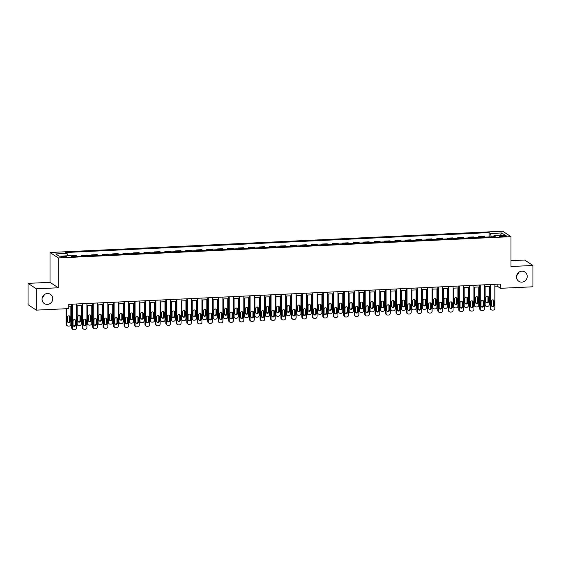 <?xml version="1.0" encoding="UTF-8"?>
<svg xmlns="http://www.w3.org/2000/svg" width="561" height="561" viewBox="0 0 561 561"><rect width="100%" height="100%" fill="white"/><g stroke="black" fill="none" stroke-linecap="round" stroke-linejoin="round"><path stroke-width="0.84" d="M44.319 294.637A5.54 5.273 -56.6 0 1 42.229 297.814M52.762 298.697A5.54 5.273 -56.6 0 1 44.361 303.578A5.54 5.273 -56.6 0 1 44.922 294.237A5.54 5.273 -56.6 0 1 52.762 298.697M518.771 272.344A5.54 5.273 -56.6 0 1 516.681 275.521M527.221 276.405A5.54 5.273 -56.6 0 1 518.813 281.285A5.54 5.273 -56.6 0 1 519.381 271.938A5.54 5.273 -56.6 0 1 527.221 276.405M64.424 257.261A2.77 0.491 0 0 0 66.478 256.784A2.77 0.491 0 0 0 62.993 256.314A2.77 0.491 0 0 0 60.932 256.784A2.77 0.491 0 0 0 64.424 257.261M28.05 283.368L36.318 288.817L58.288 287.779L50.013 282.337L28.05 283.368L28.05 304.686L36.318 310.128L68.744 308.606L68.744 304.343L500.524 284.055L500.524 288.312L532.95 286.79L532.95 265.479L524.682 260.031L510.987 260.676M50.013 282.337L50.013 252.492L502.712 231.223L510.987 236.665L58.288 257.941L50.013 252.492M503.245 235.641L501.401 235.732A2.686 0.47 0 0 0 499.409 236.188A2.686 0.47 0 0 0 502.789 236.644L504.627 236.553A2.686 0.47 0 0 0 506.625 236.097A2.686 0.47 0 0 0 503.245 235.641L503.245 236.623M491.233 236.847L490.482 233.495L489.129 232.605L65.721 252.506L67.075 253.397L67.608 255.802M490.482 233.495L501.779 232.969L505.223 235.234L493.925 235.767L493.617 236.735M67.075 253.397L55.777 253.93L59.221 256.195L70.518 255.662L71.871 256.552L495.279 236.658L493.925 235.767M36.318 288.817L36.318 310.128M58.288 287.779L58.288 257.941M510.987 236.665L510.987 266.51L532.95 265.479M494.858 286.215L497.172 286.11L500.524 288.312M68.744 306.243L71.731 306.103M76.471 305.878L82.187 305.612M86.927 305.387L92.649 305.114M97.39 304.896L103.105 304.623M107.852 304.406L113.567 304.132M118.308 303.908L124.023 303.641M128.771 303.417L134.486 303.15M139.226 302.926L144.948 302.66M149.689 302.435L155.404 302.169M160.151 301.944L165.867 301.678M170.607 301.453L176.322 301.187M181.07 300.962L186.785 300.696M191.525 300.472L197.248 300.205M201.988 299.981L207.703 299.707M212.444 299.49L218.166 299.216M222.906 298.999L228.622 298.725M233.369 298.501L239.084 298.235M243.825 298.01L249.547 297.744M254.287 297.519L260.002 297.253M264.743 297.028L270.465 296.762M275.206 296.538L280.921 296.271M285.668 296.047L291.383 295.78M296.124 295.556L301.839 295.289M306.587 295.065L312.302 294.791M317.042 294.574L322.764 294.301M327.505 294.083L333.22 293.81M337.967 293.592L343.683 293.319M348.423 293.094L354.138 292.828M358.886 292.604L364.601 292.337M369.341 292.113L375.064 291.846M379.804 291.622L385.519 291.355M390.26 291.131L395.982 290.864M400.722 290.64L406.437 290.374M411.185 290.149L416.9 289.883M421.641 289.658L427.363 289.385M432.103 289.167L437.818 288.894M442.559 288.677L448.281 288.403M453.022 288.179L458.737 287.912M463.484 287.688L469.199 287.421M473.94 287.197L479.655 286.93M484.402 286.706L490.118 286.44M497.172 284.21L497.172 286.11M489.129 232.605L489.129 236.945M485.181 237.128L484.108 236.426L478.673 236.679L478.673 237.436M70.798 255.844L76.184 255.592L77.25 256.3M82.271 256.061L81.205 255.36L81.205 256.118M81.205 255.36L86.639 255.101L87.712 255.809M92.733 255.571L91.66 254.869L91.66 255.62M91.66 254.869L97.102 254.61L98.175 255.318M103.189 255.08L102.123 254.378L102.123 255.129M102.123 254.378L107.558 254.119L108.631 254.827M113.652 254.589L112.579 253.881L112.579 254.638M112.579 253.881L118.02 253.628L119.093 254.336M124.114 254.098L123.041 253.39L123.041 254.147M123.041 253.39L128.476 253.137L129.549 253.845M134.57 253.607L133.497 252.899L133.497 253.656M133.497 252.899L138.939 252.646L140.012 253.348M145.033 253.116L143.96 252.408L143.96 253.165M143.96 252.408L149.401 252.155L150.467 252.857M155.488 252.625L154.422 251.917L154.422 252.674M154.422 251.917L159.857 251.665L160.93 252.366M165.951 252.134L164.878 251.426L164.878 252.184M164.878 251.426L170.32 251.174L171.393 251.875M176.413 251.644L175.341 250.935L175.341 251.693M175.341 250.935L180.775 250.676L181.848 251.384M186.869 251.146L185.796 250.444L185.796 251.202M185.796 250.444L191.238 250.185L192.311 250.893M197.332 250.655L196.259 249.954L196.259 250.711M196.259 249.954L201.701 249.694L202.766 250.402M207.787 250.164L206.721 249.463L206.721 250.213M206.721 249.463L212.156 249.203L213.229 249.911M218.25 249.673L217.177 248.972L217.177 249.722M217.177 248.972L222.619 248.712L223.692 249.421M228.713 249.182L227.64 248.474L227.64 249.231M227.64 248.474L233.074 248.221L234.147 248.93M239.168 248.691L238.095 247.983L238.095 248.74M238.095 247.983L243.537 247.731L244.61 248.439M249.631 248.2L248.558 247.492L248.558 248.25M248.558 247.492L254 247.24L255.066 247.941M260.087 247.71L259.021 247.001L259.021 247.759M259.021 247.001L264.455 246.749L265.528 247.45M270.549 247.219L269.476 246.51L269.476 247.268M269.476 246.51L274.918 246.258L275.991 246.959M281.005 246.728L279.939 246.02L279.939 246.777M279.939 246.02L285.374 245.767L286.447 246.468M291.468 246.237L290.395 245.529L290.395 246.286M290.395 245.529L295.836 245.269L296.909 245.977M301.93 245.739L300.857 245.038L300.857 245.795M300.857 245.038L306.292 244.778L307.365 245.487M312.386 245.248L311.313 244.547L311.313 245.297M311.313 244.547L316.755 244.287L317.828 244.996M322.848 244.757L321.776 244.056L321.776 244.806M321.776 244.056L327.217 243.797L328.283 244.505M333.304 244.266L332.238 243.565L332.238 244.315M332.238 243.565L337.673 243.306L338.746 244.014M343.767 243.776L342.694 243.067L342.694 243.825M342.694 243.067L348.136 242.815L349.208 243.523M354.229 243.285L353.157 242.576L353.157 243.334M353.157 242.576L358.591 242.324L359.664 243.025M364.685 242.794L363.612 242.086L363.612 242.843M363.612 242.086L369.054 241.833L370.127 242.534M375.148 242.303L374.075 241.595L374.075 242.352M374.075 241.595L379.517 241.342L380.582 242.043M385.603 241.812L384.537 241.104L384.537 241.861M384.537 241.104L389.972 240.851L391.045 241.553M396.066 241.321L394.993 240.613L394.993 241.37M394.993 240.613L400.435 240.353L401.508 241.062M406.529 240.823L405.456 240.122L405.456 240.879M405.456 240.122L410.89 239.863L411.963 240.571M416.984 240.332L415.911 239.631L415.911 240.389M415.911 239.631L421.353 239.372L422.426 240.08M427.447 239.842L426.374 239.14L426.374 239.891M426.374 239.14L431.816 238.881L432.882 239.589M437.903 239.351L436.837 238.649L436.837 239.4M436.837 238.649L442.271 238.39L443.344 239.098M448.365 238.86L447.292 238.152L447.292 238.909M447.292 238.152L452.734 237.899L453.807 238.607M458.821 238.369L457.755 237.661L457.755 238.418M457.755 237.661L463.19 237.408L464.263 238.116M469.284 237.878L468.211 237.17L468.211 237.927M468.211 237.17L473.652 236.917L474.725 237.619M479.746 237.387L478.673 236.679M500.307 235.466L501.779 232.969M494.858 284.322L494.858 308.298A1.732 1.648 123.4 0 1 493.189 310.079L492.348 310.121A1.732 1.648 123.4 0 1 490.679 308.494L490.679 284.518M490.118 284.539L490.118 308.122L490.679 308.494M494.108 305.261A1.388 1.318 -56.6 0 1 492.004 306.481A1.388 1.318 -56.6 0 1 491.429 305.387L491.429 301.292A1.388 1.318 -56.6 0 1 493.533 300.072A1.388 1.318 -56.6 0 1 494.108 301.166L494.108 305.261L493.547 304.896A1.388 1.318 -56.6 0 1 491.752 306.257M493.224 299.925A1.388 1.318 -56.6 0 1 493.547 300.801L493.547 304.896M491.401 309.861L490.84 309.49A1.732 1.648 -56.6 0 1 490.118 308.122M484.529 286.699L484.529 304.441A1.732 1.648 -56.6 0 0 485.251 305.815L485.812 306.18A1.732 1.648 123.4 0 0 486.759 306.439L487.6 306.397A1.732 1.648 123.4 0 0 489.269 304.616L489.269 286.482M485.812 306.18A1.732 1.648 123.4 0 1 485.09 304.812L485.09 286.678M486.163 302.582A1.388 1.318 123.4 0 0 487.958 301.215L487.958 297.12A1.388 1.318 123.4 0 0 487.635 296.25M488.519 301.58L488.519 297.491A1.388 1.318 123.4 0 0 486.562 296.369A1.388 1.318 123.4 0 0 485.84 297.618L485.84 301.706A1.388 1.318 123.4 0 0 487.804 302.821A1.388 1.318 123.4 0 0 488.519 301.58L487.958 301.215M484.402 284.813L484.402 308.788A1.732 1.648 123.4 0 1 482.726 310.57L481.892 310.612A1.732 1.648 123.4 0 1 480.216 308.985L480.216 285.009M479.655 285.03L479.655 308.613L480.216 308.985M483.645 305.752A1.388 1.318 -56.6 0 1 481.548 306.972A1.388 1.318 -56.6 0 1 480.973 305.878L480.973 301.783A1.388 1.318 -56.6 0 1 483.07 300.563A1.388 1.318 -56.6 0 1 483.645 301.657L483.645 305.752L483.091 305.387A1.388 1.318 -56.6 0 1 481.289 306.748M482.769 300.423A1.388 1.318 -56.6 0 1 483.091 301.292L483.091 305.387M480.938 310.352L480.377 309.981A1.732 1.648 -56.6 0 1 479.655 308.613M473.94 285.304L473.94 309.279A1.732 1.648 123.4 0 1 472.271 311.06L471.429 311.103A1.732 1.648 123.4 0 1 469.76 309.476L469.76 285.5M469.199 285.521L469.199 309.104L469.76 309.476M473.189 306.243A1.388 1.318 -56.6 0 1 471.086 307.463A1.388 1.318 -56.6 0 1 470.511 306.369L470.511 302.281A1.388 1.318 -56.6 0 1 472.614 301.061A1.388 1.318 -56.6 0 1 473.189 302.155L473.189 306.243L472.628 305.878A1.388 1.318 -56.6 0 1 470.833 307.246M472.306 300.913A1.388 1.318 -56.6 0 1 472.628 301.783L472.628 305.878M470.476 310.843L469.922 310.471A1.732 1.648 -56.6 0 1 469.199 309.104M463.484 285.794L463.484 309.77A1.732 1.648 123.4 0 1 461.808 311.551L460.974 311.593A1.732 1.648 123.4 0 1 459.298 309.967L459.298 285.991M458.737 286.019L458.737 309.595L459.298 309.967M462.727 306.734A1.388 1.318 -56.6 0 1 460.63 307.954A1.388 1.318 -56.6 0 1 460.048 306.86L460.048 302.772A1.388 1.318 -56.6 0 1 462.152 301.552A1.388 1.318 -56.6 0 1 462.727 302.645L462.727 306.734L462.173 306.369A1.388 1.318 -56.6 0 1 460.371 307.737M461.85 301.404A1.388 1.318 -56.6 0 1 462.173 302.274L462.173 306.369M460.02 311.334L459.459 310.969A1.732 1.648 -56.6 0 1 458.737 309.595M474.073 287.19L474.073 304.939A1.732 1.648 -56.6 0 0 474.788 306.306L475.349 306.671A1.732 1.648 123.4 0 0 476.303 306.93L477.138 306.888A1.732 1.648 123.4 0 0 478.813 305.107L478.813 286.973M475.349 306.671A1.732 1.648 123.4 0 1 474.627 305.303L474.627 287.169M475.707 303.073A1.388 1.318 123.4 0 0 477.502 301.706L477.502 297.611A1.388 1.318 123.4 0 0 477.18 296.741M478.056 302.07L478.056 297.982A1.388 1.318 123.4 0 0 476.1 296.867A1.388 1.318 123.4 0 0 475.384 298.108L475.384 302.197A1.388 1.318 123.4 0 0 477.341 303.312A1.388 1.318 123.4 0 0 478.056 302.07L477.502 301.706M463.61 287.688L463.61 305.429A1.732 1.648 -56.6 0 0 464.333 306.797L464.887 307.162A1.732 1.648 123.4 0 0 465.84 307.421L466.682 307.379A1.732 1.648 123.4 0 0 468.351 305.598L468.351 287.463M464.887 307.162A1.732 1.648 123.4 0 1 464.171 305.794L464.171 287.66M465.244 303.564A1.388 1.318 123.4 0 0 467.04 302.197L467.04 298.101A1.388 1.318 123.4 0 0 466.717 297.232M467.601 302.561L467.601 298.473A1.388 1.318 123.4 0 0 465.637 297.358A1.388 1.318 123.4 0 0 464.922 298.599L464.922 302.688A1.388 1.318 123.4 0 0 466.885 303.81A1.388 1.318 123.4 0 0 467.601 302.561L467.04 302.197M453.148 288.179L453.148 305.92A1.732 1.648 -56.6 0 0 453.87 307.288L454.431 307.652A1.732 1.648 123.4 0 0 455.385 307.912L456.219 307.877A1.732 1.648 123.4 0 0 457.895 306.089L457.895 287.954M454.431 307.652A1.732 1.648 123.4 0 1 453.709 306.285L453.709 288.151M454.782 304.055A1.388 1.318 123.4 0 0 456.584 302.688L456.584 298.592A1.388 1.318 123.4 0 0 456.261 297.723M457.138 303.052L457.138 298.964A1.388 1.318 123.4 0 0 455.181 297.849A1.388 1.318 123.4 0 0 454.459 299.09L454.459 303.178A1.388 1.318 123.4 0 0 456.423 304.3A1.388 1.318 123.4 0 0 457.138 303.052L456.584 302.688M453.022 286.285L453.022 310.261A1.732 1.648 123.4 0 1 451.346 312.042L450.511 312.084A1.732 1.648 123.4 0 1 448.835 310.457L448.835 286.482M448.281 286.51L448.281 310.093L448.835 310.457M452.271 307.225A1.388 1.318 -56.6 0 1 450.167 308.445A1.388 1.318 -56.6 0 1 449.592 307.351L449.592 303.263A1.388 1.318 -56.6 0 1 451.689 302.042A1.388 1.318 -56.6 0 1 452.271 303.136L452.271 307.225L451.71 306.86A1.388 1.318 -56.6 0 1 449.915 308.227M451.388 301.895A1.388 1.318 -56.6 0 1 451.71 302.765L451.71 306.86M449.557 311.825L448.996 311.46A1.732 1.648 -56.6 0 1 448.281 310.093M442.692 288.67L442.692 306.411A1.732 1.648 -56.6 0 0 443.414 307.779L443.968 308.143A1.732 1.648 123.4 0 0 444.922 308.403L445.757 308.368A1.732 1.648 123.4 0 0 447.433 306.579L447.433 288.445M443.968 308.143A1.732 1.648 123.4 0 1 443.246 306.776L443.246 288.642M444.326 304.546A1.388 1.318 123.4 0 0 446.121 303.178L446.121 299.083A1.388 1.318 123.4 0 0 445.799 298.214M446.682 303.55L446.682 299.455A1.388 1.318 123.4 0 0 444.719 298.34A1.388 1.318 123.4 0 0 444.003 299.581L444.003 303.676A1.388 1.318 123.4 0 0 445.96 304.791A1.388 1.318 123.4 0 0 446.682 303.55L446.121 303.178M442.559 286.776L442.559 310.752A1.732 1.648 123.4 0 1 440.89 312.54L440.048 312.575A1.732 1.648 123.4 0 1 438.379 310.948L438.379 286.973M437.818 287.001L437.818 310.584L438.379 310.948M441.809 307.716A1.388 1.318 -56.6 0 1 439.705 308.936A1.388 1.318 -56.6 0 1 439.13 307.842L439.13 303.753A1.388 1.318 -56.6 0 1 441.234 302.533A1.388 1.318 -56.6 0 1 441.809 303.627L441.809 307.716L441.248 307.351A1.388 1.318 -56.6 0 1 439.452 308.718M440.925 302.386A1.388 1.318 -56.6 0 1 441.248 303.256L441.248 307.351M439.102 312.316L438.541 311.951A1.732 1.648 -56.6 0 1 437.818 310.584M432.103 287.267L432.103 311.243A1.732 1.648 123.4 0 1 430.427 313.031L429.593 313.066A1.732 1.648 123.4 0 1 427.917 311.439L427.917 287.463M427.363 287.491L427.363 311.075L427.917 311.439M431.346 308.213A1.388 1.318 -56.6 0 1 429.249 309.434A1.388 1.318 -56.6 0 1 428.674 308.34L428.674 304.244A1.388 1.318 -56.6 0 1 430.771 303.024A1.388 1.318 -56.6 0 1 431.346 304.118L431.346 308.213L430.792 307.842A1.388 1.318 -56.6 0 1 428.997 309.209M430.469 302.877A1.388 1.318 -56.6 0 1 430.792 303.746L430.792 307.842M428.639 312.807L428.078 312.442A1.732 1.648 -56.6 0 1 427.363 311.075M421.641 287.758L421.641 311.734A1.732 1.648 123.4 0 1 419.972 313.522L419.13 313.557A1.732 1.648 123.4 0 1 417.461 311.93L417.461 287.954M416.9 287.982L416.9 311.565L417.461 311.93M420.89 308.704A1.388 1.318 -56.6 0 1 418.787 309.924A1.388 1.318 -56.6 0 1 418.211 308.831L418.211 304.735A1.388 1.318 -56.6 0 1 420.315 303.515A1.388 1.318 -56.6 0 1 420.89 304.609L420.89 308.704L420.329 308.333A1.388 1.318 -56.6 0 1 418.534 309.7M420.007 303.368A1.388 1.318 -56.6 0 1 420.329 304.244L420.329 308.333M418.176 313.297L417.622 312.933A1.732 1.648 -56.6 0 1 416.9 311.565M411.185 288.249L411.185 312.225A1.732 1.648 123.4 0 1 409.509 314.013L408.674 314.048A1.732 1.648 123.4 0 1 406.998 312.421L406.998 288.445M406.437 288.473L406.437 312.056L406.998 312.421M410.428 309.195A1.388 1.318 -56.6 0 1 408.331 310.415A1.388 1.318 -56.6 0 1 407.749 309.321L407.749 305.226A1.388 1.318 -56.6 0 1 409.853 304.006A1.388 1.318 -56.6 0 1 410.428 305.1L410.428 309.195L409.874 308.823A1.388 1.318 -56.6 0 1 408.071 310.191M409.551 303.859A1.388 1.318 -56.6 0 1 409.874 304.735L409.874 308.823M407.721 313.795L407.16 313.424A1.732 1.648 -56.6 0 1 406.437 312.056M400.722 288.74L400.722 312.715A1.732 1.648 123.4 0 1 399.046 314.504L398.212 314.539A1.732 1.648 123.4 0 1 396.536 312.919L396.536 288.936M395.982 288.964L395.982 312.547L396.536 312.919M399.972 309.686A1.388 1.318 -56.6 0 1 397.868 310.906A1.388 1.318 -56.6 0 1 397.293 309.812L397.293 305.717A1.388 1.318 -56.6 0 1 399.39 304.497A1.388 1.318 -56.6 0 1 399.972 305.591L399.972 309.686L399.411 309.314A1.388 1.318 -56.6 0 1 397.616 310.682M399.088 304.35A1.388 1.318 -56.6 0 1 399.411 305.226L399.411 309.314M397.258 314.286L396.704 313.915A1.732 1.648 -56.6 0 1 395.982 312.547M432.229 289.16L432.229 306.902A1.732 1.648 -56.6 0 0 432.952 308.27L433.513 308.634A1.732 1.648 123.4 0 0 434.466 308.894L435.301 308.859A1.732 1.648 123.4 0 0 436.977 307.07L436.977 288.936M433.513 308.634A1.732 1.648 123.4 0 1 432.79 307.267L432.79 289.132M433.863 305.037A1.388 1.318 123.4 0 0 435.659 303.669L435.659 299.581A1.388 1.318 123.4 0 0 435.336 298.704M436.22 304.041L436.22 299.946A1.388 1.318 123.4 0 0 434.263 298.831A1.388 1.318 123.4 0 0 433.541 300.072L433.541 304.167A1.388 1.318 123.4 0 0 435.504 305.282A1.388 1.318 123.4 0 0 436.22 304.041L435.659 303.669M421.774 289.651L421.774 307.393A1.732 1.648 -56.6 0 0 422.489 308.76L423.05 309.132A1.732 1.648 123.4 0 0 424.004 309.384L424.838 309.349A1.732 1.648 123.4 0 0 426.514 307.561L426.514 289.427M423.05 309.132A1.732 1.648 123.4 0 1 422.328 307.758L422.328 289.623M423.408 305.528A1.388 1.318 123.4 0 0 425.203 304.16L425.203 300.072A1.388 1.318 123.4 0 0 424.88 299.195M425.764 304.532L425.764 300.437A1.388 1.318 123.4 0 0 423.8 299.322A1.388 1.318 123.4 0 0 423.085 300.563L423.085 304.658A1.388 1.318 123.4 0 0 425.042 305.773A1.388 1.318 123.4 0 0 425.764 304.532L425.203 304.16M411.311 290.142L411.311 307.884A1.732 1.648 -56.6 0 0 412.033 309.251L412.594 309.623A1.732 1.648 123.4 0 0 413.541 309.882L414.383 309.84A1.732 1.648 123.4 0 0 416.052 308.059L416.052 289.918M412.594 309.623A1.732 1.648 123.4 0 1 411.872 308.255L411.872 290.114M412.945 306.018A1.388 1.318 123.4 0 0 414.74 304.651L414.74 300.563A1.388 1.318 123.4 0 0 414.418 299.686M415.301 305.023L415.301 300.927A1.388 1.318 123.4 0 0 413.338 299.812A1.388 1.318 123.4 0 0 412.623 301.054L412.623 305.149A1.388 1.318 123.4 0 0 414.586 306.264A1.388 1.318 123.4 0 0 415.301 305.023L414.74 304.651M400.849 290.633L400.849 308.375A1.732 1.648 -56.6 0 0 401.571 309.742L402.132 310.114A1.732 1.648 123.4 0 0 403.086 310.373L403.92 310.331A1.732 1.648 123.4 0 0 405.596 308.55L405.596 290.409M402.132 310.114A1.732 1.648 123.4 0 1 401.41 308.746L401.41 290.605M402.482 306.509A1.388 1.318 123.4 0 0 404.285 305.142L404.285 301.054A1.388 1.318 123.4 0 0 403.962 300.177M404.839 305.514L404.839 301.418A1.388 1.318 123.4 0 0 402.882 300.303A1.388 1.318 123.4 0 0 402.167 301.545L402.167 305.64A1.388 1.318 123.4 0 0 404.123 306.755A1.388 1.318 123.4 0 0 404.839 305.514L404.285 305.142M390.393 291.124L390.393 308.866A1.732 1.648 -56.6 0 0 391.115 310.233L391.669 310.605A1.732 1.648 123.4 0 0 392.623 310.864L393.464 310.822A1.732 1.648 123.4 0 0 395.133 309.041L395.133 290.9M391.669 310.605A1.732 1.648 123.4 0 1 390.954 309.237L390.954 291.096M392.027 307A1.388 1.318 123.4 0 0 393.822 305.64L393.822 301.545A1.388 1.318 123.4 0 0 393.499 300.675M394.383 306.004L394.383 301.909A1.388 1.318 123.4 0 0 392.42 300.794A1.388 1.318 123.4 0 0 391.704 302.035L391.704 306.131A1.388 1.318 123.4 0 0 393.661 307.246A1.388 1.318 123.4 0 0 394.383 306.004L393.822 305.64M390.26 289.231L390.26 313.213A1.732 1.648 123.4 0 1 388.591 314.994L387.756 315.037A1.732 1.648 123.4 0 1 386.08 313.41L386.08 289.427M385.519 289.455L385.519 313.038L386.08 313.41M389.509 310.177A1.388 1.318 -56.6 0 1 387.406 311.397A1.388 1.318 -56.6 0 1 386.831 310.303L386.831 306.208A1.388 1.318 -56.6 0 1 388.934 304.988A1.388 1.318 -56.6 0 1 389.509 306.082L389.509 310.177L388.948 309.805A1.388 1.318 -56.6 0 1 387.153 311.173M388.626 304.84A1.388 1.318 -56.6 0 1 388.948 305.717L388.948 309.805M386.802 314.777L386.241 314.405A1.732 1.648 -56.6 0 1 385.519 313.038M379.93 291.615L379.93 309.356A1.732 1.648 -56.6 0 0 380.653 310.724L381.214 311.096A1.732 1.648 123.4 0 0 382.167 311.355L383.002 311.313A1.732 1.648 123.4 0 0 384.678 309.532L384.678 291.39M381.214 311.096A1.732 1.648 123.4 0 1 380.491 309.728L380.491 291.594M381.564 307.498A1.388 1.318 123.4 0 0 383.366 306.131L383.366 302.035A1.388 1.318 123.4 0 0 383.044 301.166M383.92 306.495L383.92 302.407A1.388 1.318 123.4 0 0 381.964 301.285A1.388 1.318 123.4 0 0 381.242 302.526L381.242 306.622A1.388 1.318 123.4 0 0 383.205 307.737A1.388 1.318 123.4 0 0 383.92 306.495L383.366 306.131M379.804 289.728L379.804 313.704A1.732 1.648 123.4 0 1 378.128 315.485L377.294 315.527A1.732 1.648 123.4 0 1 375.618 313.901L375.618 289.925M375.064 289.946L375.064 313.529L375.618 313.901M379.054 310.668A1.388 1.318 -56.6 0 1 376.95 311.888A1.388 1.318 -56.6 0 1 376.375 310.794L376.375 306.699A1.388 1.318 -56.6 0 1 378.472 305.479A1.388 1.318 -56.6 0 1 379.054 306.572L379.054 310.668L378.493 310.303A1.388 1.318 -56.6 0 1 376.697 311.664M378.17 305.338A1.388 1.318 -56.6 0 1 378.493 306.208L378.493 310.303M376.34 315.268L375.779 314.896A1.732 1.648 -56.6 0 1 375.064 313.529M369.475 292.106L369.475 309.847A1.732 1.648 -56.6 0 0 370.19 311.222L370.751 311.586A1.732 1.648 123.4 0 0 371.705 311.846L372.539 311.804A1.732 1.648 123.4 0 0 374.215 310.023L374.215 291.888M370.751 311.586A1.732 1.648 123.4 0 1 370.029 310.219L370.029 292.085M371.109 307.989A1.388 1.318 123.4 0 0 372.904 306.622L372.904 302.526A1.388 1.318 123.4 0 0 372.581 301.657M373.465 306.986L373.465 302.898A1.388 1.318 123.4 0 0 371.501 301.776A1.388 1.318 123.4 0 0 370.786 303.024L370.786 307.112A1.388 1.318 123.4 0 0 372.742 308.227A1.388 1.318 123.4 0 0 373.465 306.986L372.904 306.622M369.341 290.219L369.341 314.195A1.732 1.648 123.4 0 1 367.672 315.976L366.831 316.018A1.732 1.648 123.4 0 1 365.162 314.391L365.162 290.416M364.601 290.437L364.601 314.02L365.162 314.391M368.591 311.159A1.388 1.318 -56.6 0 1 366.487 312.379A1.388 1.318 -56.6 0 1 365.912 311.285L365.912 307.19A1.388 1.318 -56.6 0 1 368.016 305.969A1.388 1.318 -56.6 0 1 368.591 307.07L368.591 311.159L368.03 310.794A1.388 1.318 -56.6 0 1 366.235 312.154M367.707 305.829A1.388 1.318 -56.6 0 1 368.03 306.699L368.03 310.794M365.877 315.759L365.323 315.387A1.732 1.648 -56.6 0 1 364.601 314.02M359.012 292.597L359.012 310.345A1.732 1.648 -56.6 0 0 359.734 311.713L360.295 312.077A1.732 1.648 123.4 0 0 361.242 312.337L362.083 312.295A1.732 1.648 123.4 0 0 363.752 310.514L363.752 292.379M360.295 312.077A1.732 1.648 123.4 0 1 359.573 310.71L359.573 292.576M360.646 308.48A1.388 1.318 123.4 0 0 362.441 307.112L362.441 303.017A1.388 1.318 123.4 0 0 362.118 302.148M363.002 307.477L363.002 303.389A1.388 1.318 123.4 0 0 361.039 302.274A1.388 1.318 123.4 0 0 360.323 303.515L360.323 307.603A1.388 1.318 123.4 0 0 362.287 308.718A1.388 1.318 123.4 0 0 363.002 307.477L362.441 307.112M358.886 290.71L358.886 314.686A1.732 1.648 123.4 0 1 357.21 316.467L356.375 316.509A1.732 1.648 123.4 0 1 354.699 314.882L354.699 290.907M354.138 290.935L354.138 314.511L354.699 314.882M358.128 311.65A1.388 1.318 -56.6 0 1 356.032 312.87A1.388 1.318 -56.6 0 1 355.45 311.776L355.45 307.687A1.388 1.318 -56.6 0 1 357.553 306.467A1.388 1.318 -56.6 0 1 358.128 307.561L358.128 311.65L357.574 311.285A1.388 1.318 -56.6 0 1 355.772 312.652M357.252 306.32A1.388 1.318 -56.6 0 1 357.574 307.19L357.574 311.285M355.422 316.25L354.861 315.885A1.732 1.648 -56.6 0 1 354.138 314.511M348.556 293.094L348.556 310.836A1.732 1.648 -56.6 0 0 349.272 312.204L349.833 312.568A1.732 1.648 123.4 0 0 350.786 312.828L351.621 312.786A1.732 1.648 123.4 0 0 353.297 311.004L353.297 292.87M349.833 312.568A1.732 1.648 123.4 0 1 349.11 311.201L349.11 293.066M350.19 308.971A1.388 1.318 123.4 0 0 351.985 307.603L351.985 303.508A1.388 1.318 123.4 0 0 351.663 302.638M352.539 307.968L352.539 303.88A1.388 1.318 123.4 0 0 350.583 302.765A1.388 1.318 123.4 0 0 349.868 304.006L349.868 308.094A1.388 1.318 123.4 0 0 351.824 309.216A1.388 1.318 123.4 0 0 352.539 307.968L351.985 307.603M348.423 291.201L348.423 315.177A1.732 1.648 123.4 0 1 346.747 316.958L345.913 317A1.732 1.648 123.4 0 1 344.244 315.373L344.244 291.397M343.683 291.425L343.683 315.009L344.244 315.373M347.673 312.14A1.388 1.318 -56.6 0 1 345.569 313.361A1.388 1.318 -56.6 0 1 344.994 312.267L344.994 308.178A1.388 1.318 -56.6 0 1 347.098 306.958A1.388 1.318 -56.6 0 1 347.673 308.052L347.673 312.14L347.112 311.776A1.388 1.318 -56.6 0 1 345.317 313.143M346.789 306.811A1.388 1.318 -56.6 0 1 347.112 307.68L347.112 311.776M344.959 316.741L344.405 316.376A1.732 1.648 -56.6 0 1 343.683 315.009M338.094 293.585L338.094 311.327A1.732 1.648 -56.6 0 0 338.816 312.694L339.37 313.059A1.732 1.648 123.4 0 0 340.324 313.319L341.165 313.283A1.732 1.648 123.4 0 0 342.834 311.495L342.834 293.361M339.37 313.059A1.732 1.648 123.4 0 1 338.655 311.692L338.655 293.557M339.728 309.462A1.388 1.318 123.4 0 0 341.523 308.094L341.523 303.999A1.388 1.318 123.4 0 0 341.2 303.129M342.084 308.466L342.084 304.371A1.388 1.318 123.4 0 0 340.12 303.256A1.388 1.318 123.4 0 0 339.405 304.497L339.405 308.585A1.388 1.318 123.4 0 0 341.369 309.707A1.388 1.318 123.4 0 0 342.084 308.466L341.523 308.094M337.967 291.692L337.967 315.668A1.732 1.648 123.4 0 1 336.291 317.449L335.457 317.491A1.732 1.648 123.4 0 1 333.781 315.864L333.781 291.888M333.22 291.916L333.22 315.499L333.781 315.864M337.21 312.631A1.388 1.318 -56.6 0 1 335.113 313.851A1.388 1.318 -56.6 0 1 334.531 312.757L334.531 308.669A1.388 1.318 -56.6 0 1 336.635 307.449A1.388 1.318 -56.6 0 1 337.21 308.543L337.21 312.631L336.649 312.267A1.388 1.318 -56.6 0 1 334.854 313.634M336.334 307.302A1.388 1.318 -56.6 0 1 336.649 308.171L336.649 312.267M334.503 317.231L333.942 316.867A1.732 1.648 -56.6 0 1 333.22 315.499M327.631 294.076L327.631 311.818A1.732 1.648 -56.6 0 0 328.353 313.185L328.914 313.55A1.732 1.648 123.4 0 0 329.868 313.809L330.702 313.774A1.732 1.648 123.4 0 0 332.378 311.986L332.378 293.852M328.914 313.55A1.732 1.648 123.4 0 1 328.192 312.182L328.192 294.048M329.265 309.953A1.388 1.318 123.4 0 0 331.067 308.585L331.067 304.497A1.388 1.318 123.4 0 0 330.745 303.62M331.621 308.957L331.621 304.861A1.388 1.318 123.4 0 0 329.665 303.746A1.388 1.318 123.4 0 0 328.942 304.988L328.942 309.083A1.388 1.318 123.4 0 0 330.906 310.198A1.388 1.318 123.4 0 0 331.621 308.957L331.067 308.585M327.505 292.183L327.505 316.159A1.732 1.648 123.4 0 1 325.829 317.947L324.994 317.982A1.732 1.648 123.4 0 1 323.318 316.355L323.318 292.379M322.764 292.407L322.764 315.99L323.318 316.355M326.754 313.122A1.388 1.318 -56.6 0 1 324.651 314.349A1.388 1.318 -56.6 0 1 324.076 313.248L324.076 309.16A1.388 1.318 -56.6 0 1 326.172 307.94A1.388 1.318 -56.6 0 1 326.754 309.034L326.754 313.122L326.193 312.757A1.388 1.318 -56.6 0 1 324.398 314.125M325.871 307.793A1.388 1.318 -56.6 0 1 326.193 308.662L326.193 312.757M324.041 317.722L323.48 317.358A1.732 1.648 -56.6 0 1 322.764 315.99M317.042 292.674L317.042 316.649A1.732 1.648 123.4 0 1 315.373 318.438L314.532 318.473A1.732 1.648 123.4 0 1 312.863 316.846L312.863 292.87M312.302 292.898L312.302 316.481L312.863 316.846M316.292 313.62A1.388 1.318 -56.6 0 1 314.188 314.84A1.388 1.318 -56.6 0 1 313.613 313.746L313.613 309.651A1.388 1.318 -56.6 0 1 315.717 308.431A1.388 1.318 -56.6 0 1 316.292 309.525L316.292 313.62L315.731 313.248A1.388 1.318 -56.6 0 1 313.936 314.616M315.408 308.284A1.388 1.318 -56.6 0 1 315.731 309.16L315.731 313.248M313.585 318.213L313.024 317.849A1.732 1.648 -56.6 0 1 312.302 316.481M306.587 293.165L306.587 317.14A1.732 1.648 123.4 0 1 304.911 318.929L304.076 318.964A1.732 1.648 123.4 0 1 302.4 317.337L302.4 293.361M301.839 293.389L301.839 316.972L302.4 317.337M305.829 314.111A1.388 1.318 -56.6 0 1 303.732 315.331A1.388 1.318 -56.6 0 1 303.157 314.237L303.157 310.142A1.388 1.318 -56.6 0 1 305.254 308.922A1.388 1.318 -56.6 0 1 305.829 310.016L305.829 314.111L305.275 313.739A1.388 1.318 -56.6 0 1 303.473 315.107M304.953 308.774A1.388 1.318 -56.6 0 1 305.275 309.651L305.275 313.739M303.122 318.704L302.561 318.339A1.732 1.648 -56.6 0 1 301.839 316.972M296.124 293.655L296.124 317.631A1.732 1.648 123.4 0 1 294.455 319.419L293.613 319.454A1.732 1.648 123.4 0 1 291.944 317.828L291.944 293.852M291.383 293.88L291.383 317.463L291.944 317.828M295.374 314.602A1.388 1.318 -56.6 0 1 293.27 315.822A1.388 1.318 -56.6 0 1 292.695 314.728L292.695 310.633A1.388 1.318 -56.6 0 1 294.798 309.413A1.388 1.318 -56.6 0 1 295.374 310.506L295.374 314.602L294.813 314.23A1.388 1.318 -56.6 0 1 293.017 315.598M294.49 309.265A1.388 1.318 -56.6 0 1 294.813 310.142L294.813 314.23M292.66 319.202L292.106 318.83A1.732 1.648 -56.6 0 1 291.383 317.463M285.668 294.146L285.668 318.129A1.732 1.648 123.4 0 1 283.992 319.91L283.158 319.952A1.732 1.648 123.4 0 1 281.482 318.325L281.482 294.343M280.921 294.371L280.921 317.954L281.482 318.325M284.911 315.093A1.388 1.318 -56.6 0 1 282.814 316.313A1.388 1.318 -56.6 0 1 282.232 315.219L282.232 311.124A1.388 1.318 -56.6 0 1 284.336 309.903A1.388 1.318 -56.6 0 1 284.911 310.997L284.911 315.093L284.357 314.721A1.388 1.318 -56.6 0 1 282.555 316.088M284.034 309.756A1.388 1.318 -56.6 0 1 284.357 310.633L284.357 314.721M282.204 319.693L281.643 319.321A1.732 1.648 -56.6 0 1 280.921 317.954M275.206 294.637L275.206 318.62A1.732 1.648 123.4 0 1 273.53 320.401L272.695 320.443A1.732 1.648 123.4 0 1 271.019 318.816L271.019 294.841M270.465 294.862L270.465 318.445L271.019 318.816M274.455 315.584A1.388 1.318 -56.6 0 1 272.351 316.804A1.388 1.318 -56.6 0 1 271.776 315.71L271.776 311.614A1.388 1.318 -56.6 0 1 273.873 310.394A1.388 1.318 -56.6 0 1 274.455 311.488L274.455 315.584L273.894 315.212A1.388 1.318 -56.6 0 1 272.099 316.579M273.572 310.247A1.388 1.318 -56.6 0 1 273.894 311.124L273.894 315.212M271.741 320.184L271.18 319.812A1.732 1.648 -56.6 0 1 270.465 318.445M264.743 295.135L264.743 319.111A1.732 1.648 123.4 0 1 263.074 320.892L262.232 320.934A1.732 1.648 123.4 0 1 260.563 319.307L260.563 295.331M260.002 295.352L260.002 318.936L260.563 319.307M263.993 316.074A1.388 1.318 -56.6 0 1 261.889 317.295A1.388 1.318 -56.6 0 1 261.314 316.201L261.314 312.105A1.388 1.318 -56.6 0 1 263.418 310.885A1.388 1.318 -56.6 0 1 263.993 311.979L263.993 316.074L263.432 315.71A1.388 1.318 -56.6 0 1 261.636 317.07M263.109 310.745A1.388 1.318 -56.6 0 1 263.432 311.614L263.432 315.71M261.286 320.675L260.725 320.303A1.732 1.648 -56.6 0 1 260.002 318.936M254.287 295.626L254.287 319.602A1.732 1.648 123.4 0 1 252.611 321.383L251.777 321.425A1.732 1.648 123.4 0 1 250.101 319.798L250.101 295.822M249.547 295.843L249.547 319.426L250.101 319.798M253.53 316.565A1.388 1.318 -56.6 0 1 251.433 317.785A1.388 1.318 -56.6 0 1 250.858 316.692L250.858 312.596A1.388 1.318 -56.6 0 1 252.955 311.376A1.388 1.318 -56.6 0 1 253.53 312.477L253.53 316.565L252.976 316.201A1.388 1.318 -56.6 0 1 251.181 317.568M252.653 311.236A1.388 1.318 -56.6 0 1 252.976 312.105L252.976 316.201M250.823 321.165L250.262 320.794A1.732 1.648 -56.6 0 1 249.547 319.426M243.825 296.117L243.825 320.093A1.732 1.648 123.4 0 1 242.156 321.874L241.314 321.916A1.732 1.648 123.4 0 1 239.645 320.289L239.645 296.313M239.084 296.341L239.084 319.917L239.645 320.289M243.074 317.056A1.388 1.318 -56.6 0 1 240.971 318.276A1.388 1.318 -56.6 0 1 240.396 317.182L240.396 313.094A1.388 1.318 -56.6 0 1 242.499 311.874A1.388 1.318 -56.6 0 1 243.074 312.968L243.074 317.056L242.513 316.692A1.388 1.318 -56.6 0 1 240.718 318.059M242.191 311.727A1.388 1.318 -56.6 0 1 242.513 312.596L242.513 316.692M240.36 321.656L239.806 321.292A1.732 1.648 -56.6 0 1 239.084 319.917M233.369 296.608L233.369 320.583A1.732 1.648 123.4 0 1 231.693 322.365L230.859 322.407A1.732 1.648 123.4 0 1 229.183 320.78L229.183 296.804M228.622 296.832L228.622 320.415L229.183 320.78M232.612 317.547A1.388 1.318 -56.6 0 1 230.515 318.767A1.388 1.318 -56.6 0 1 229.933 317.673L229.933 313.585A1.388 1.318 -56.6 0 1 232.037 312.365A1.388 1.318 -56.6 0 1 232.612 313.459L232.612 317.547L232.058 317.182A1.388 1.318 -56.6 0 1 230.255 318.55M231.735 312.218A1.388 1.318 -56.6 0 1 232.058 313.087L232.058 317.182M229.905 322.147L229.344 321.783A1.732 1.648 -56.6 0 1 228.622 320.415M222.906 297.099L222.906 321.074A1.732 1.648 123.4 0 1 221.23 322.856L220.396 322.898A1.732 1.648 123.4 0 1 218.72 321.271L218.72 297.295M218.166 297.323L218.166 320.906L218.72 321.271M222.156 318.038A1.388 1.318 -56.6 0 1 220.052 319.258A1.388 1.318 -56.6 0 1 219.477 318.164L219.477 314.076A1.388 1.318 -56.6 0 1 221.574 312.856A1.388 1.318 -56.6 0 1 222.156 313.95L222.156 318.038L221.595 317.673A1.388 1.318 -56.6 0 1 219.8 319.041M221.272 312.708A1.388 1.318 -56.6 0 1 221.595 313.578L221.595 317.673M219.442 322.638L218.888 322.273A1.732 1.648 -56.6 0 1 218.166 320.906M212.444 297.589L212.444 321.565A1.732 1.648 123.4 0 1 210.775 323.353L209.94 323.388A1.732 1.648 123.4 0 1 208.264 321.762L208.264 297.786M207.703 297.814L207.703 321.397L208.264 321.762M211.693 318.536A1.388 1.318 -56.6 0 1 209.59 319.756A1.388 1.318 -56.6 0 1 209.015 318.655L209.015 314.567A1.388 1.318 -56.6 0 1 211.118 313.347A1.388 1.318 -56.6 0 1 211.693 314.44L211.693 318.536L211.132 318.164A1.388 1.318 -56.6 0 1 209.337 319.532M210.81 313.199A1.388 1.318 -56.6 0 1 211.132 314.069L211.132 318.164M208.987 323.129L208.426 322.764A1.732 1.648 -56.6 0 1 207.703 321.397M201.988 298.08L201.988 322.056A1.732 1.648 123.4 0 1 200.312 323.844L199.478 323.879A1.732 1.648 123.4 0 1 197.802 322.252L197.802 298.277M197.248 298.305L197.248 321.888L197.802 322.252M201.238 319.027A1.388 1.318 -56.6 0 1 199.134 320.247A1.388 1.318 -56.6 0 1 198.559 319.153L198.559 315.058A1.388 1.318 -56.6 0 1 200.656 313.837A1.388 1.318 -56.6 0 1 201.238 314.931L201.238 319.027L200.677 318.655A1.388 1.318 -56.6 0 1 198.882 320.022M200.354 313.69A1.388 1.318 -56.6 0 1 200.677 314.567L200.677 318.655M198.524 323.62L197.963 323.255A1.732 1.648 -56.6 0 1 197.248 321.888M191.525 298.571L191.525 322.547A1.732 1.648 123.4 0 1 189.856 324.335L189.015 324.37A1.732 1.648 123.4 0 1 187.346 322.743L187.346 298.768M186.785 298.796L186.785 322.379L187.346 322.743M190.775 319.518A1.388 1.318 -56.6 0 1 188.671 320.738A1.388 1.318 -56.6 0 1 188.096 319.644L188.096 315.548A1.388 1.318 -56.6 0 1 190.2 314.328A1.388 1.318 -56.6 0 1 190.775 315.422L190.775 319.518L190.214 319.146A1.388 1.318 -56.6 0 1 188.419 320.513M189.891 314.181A1.388 1.318 -56.6 0 1 190.214 315.058L190.214 319.146M188.061 324.118L187.507 323.746A1.732 1.648 -56.6 0 1 186.785 322.379M181.07 299.062L181.07 323.038A1.732 1.648 123.4 0 1 179.394 324.826L178.559 324.861A1.732 1.648 123.4 0 1 176.883 323.241L176.883 299.258M176.322 299.286L176.322 322.87L176.883 323.241M180.312 320.008A1.388 1.318 -56.6 0 1 178.216 321.229A1.388 1.318 -56.6 0 1 177.634 320.135L177.634 316.039A1.388 1.318 -56.6 0 1 179.737 314.819A1.388 1.318 -56.6 0 1 180.312 315.913L180.312 320.008L179.758 319.637A1.388 1.318 -56.6 0 1 177.956 321.004M179.436 314.672A1.388 1.318 -56.6 0 1 179.758 315.548L179.758 319.637M177.606 324.609L177.045 324.237A1.732 1.648 -56.6 0 1 176.322 322.87M170.607 299.553L170.607 323.536A1.732 1.648 123.4 0 1 168.931 325.317L168.097 325.359A1.732 1.648 123.4 0 1 166.428 323.732L166.428 299.749M165.867 299.777L165.867 323.36L166.428 323.732M169.857 320.499A1.388 1.318 -56.6 0 1 167.753 321.719A1.388 1.318 -56.6 0 1 167.178 320.626L167.178 316.53A1.388 1.318 -56.6 0 1 169.282 315.31A1.388 1.318 -56.6 0 1 169.857 316.404L169.857 320.499L169.296 320.128A1.388 1.318 -56.6 0 1 167.501 321.495M168.973 315.163A1.388 1.318 -56.6 0 1 169.296 316.039L169.296 320.128M167.143 325.1L166.589 324.728A1.732 1.648 -56.6 0 1 165.867 323.36M160.151 300.051L160.151 324.027A1.732 1.648 123.4 0 1 158.475 325.808L157.641 325.85A1.732 1.648 123.4 0 1 155.965 324.223L155.965 300.247M155.404 300.268L155.404 323.851L155.965 324.223M159.394 320.99A1.388 1.318 -56.6 0 1 157.297 322.21A1.388 1.318 -56.6 0 1 156.715 321.116L156.715 317.021A1.388 1.318 -56.6 0 1 158.819 315.801A1.388 1.318 -56.6 0 1 159.394 316.895L159.394 320.99L158.833 320.626A1.388 1.318 -56.6 0 1 157.038 321.986M158.518 315.654A1.388 1.318 -56.6 0 1 158.833 316.53L158.833 320.626M156.687 325.59L156.126 325.219A1.732 1.648 -56.6 0 1 155.404 323.851M149.689 300.542L149.689 324.517A1.732 1.648 123.4 0 1 148.013 326.299L147.178 326.341A1.732 1.648 123.4 0 1 145.502 324.714L145.502 300.738M144.948 300.759L144.948 324.342L145.502 324.714M148.938 321.481A1.388 1.318 -56.6 0 1 146.835 322.701A1.388 1.318 -56.6 0 1 146.26 321.607L146.26 317.512A1.388 1.318 -56.6 0 1 148.356 316.292A1.388 1.318 -56.6 0 1 148.938 317.386L148.938 321.481L148.377 321.116A1.388 1.318 -56.6 0 1 146.582 322.477M148.055 316.152A1.388 1.318 -56.6 0 1 148.377 317.021L148.377 321.116M146.225 326.081L145.664 325.71A1.732 1.648 -56.6 0 1 144.948 324.342M317.175 294.567L317.175 312.309A1.732 1.648 -56.6 0 0 317.898 313.676L318.452 314.041A1.732 1.648 123.4 0 0 319.405 314.3L320.24 314.265A1.732 1.648 123.4 0 0 321.916 312.477L321.916 294.343M318.452 314.041A1.732 1.648 123.4 0 1 317.729 312.673L317.729 294.539M318.809 310.443A1.388 1.318 123.4 0 0 320.604 309.076L320.604 304.988A1.388 1.318 123.4 0 0 320.282 304.111M321.165 309.448L321.165 305.352A1.388 1.318 123.4 0 0 319.202 304.237A1.388 1.318 123.4 0 0 318.487 305.479L318.487 309.574A1.388 1.318 123.4 0 0 320.443 310.689A1.388 1.318 123.4 0 0 321.165 309.448L320.604 309.076M306.713 295.058L306.713 312.8A1.732 1.648 -56.6 0 0 307.435 314.167L307.996 314.539A1.732 1.648 123.4 0 0 308.943 314.791L309.784 314.756A1.732 1.648 123.4 0 0 311.453 312.968L311.453 294.834M307.996 314.539A1.732 1.648 123.4 0 1 307.274 313.164L307.274 295.03M308.347 310.934A1.388 1.318 123.4 0 0 310.142 309.567L310.142 305.479A1.388 1.318 123.4 0 0 309.819 304.602M310.703 309.938L310.703 305.843A1.388 1.318 123.4 0 0 308.746 304.728A1.388 1.318 123.4 0 0 308.024 305.969L308.024 310.065A1.388 1.318 123.4 0 0 309.988 311.18A1.388 1.318 123.4 0 0 310.703 309.938L310.142 309.567M296.257 295.549L296.257 313.29A1.732 1.648 -56.6 0 0 296.972 314.658L297.533 315.03A1.732 1.648 123.4 0 0 298.487 315.289L299.322 315.247A1.732 1.648 123.4 0 0 300.998 313.466L300.998 295.324M297.533 315.03A1.732 1.648 123.4 0 1 296.811 313.662L296.811 295.521M297.891 311.425A1.388 1.318 123.4 0 0 299.686 310.058L299.686 305.969A1.388 1.318 123.4 0 0 299.364 305.093M300.24 310.429L300.24 306.334A1.388 1.318 123.4 0 0 298.284 305.219A1.388 1.318 123.4 0 0 297.568 306.46L297.568 310.556A1.388 1.318 123.4 0 0 299.525 311.671A1.388 1.318 123.4 0 0 300.24 310.429L299.686 310.058M285.794 296.04L285.794 313.781A1.732 1.648 -56.6 0 0 286.517 315.149L287.071 315.52A1.732 1.648 123.4 0 0 288.024 315.78L288.866 315.738A1.732 1.648 123.4 0 0 290.535 313.957L290.535 295.815M287.071 315.52A1.732 1.648 123.4 0 1 286.355 314.153L286.355 296.012M287.428 311.916A1.388 1.318 123.4 0 0 289.224 310.556L289.224 306.46A1.388 1.318 123.4 0 0 288.901 305.584M289.785 310.92L289.785 306.825A1.388 1.318 123.4 0 0 287.821 305.71A1.388 1.318 123.4 0 0 287.106 306.951L287.106 311.046A1.388 1.318 123.4 0 0 289.069 312.161A1.388 1.318 123.4 0 0 289.785 310.92L289.224 310.556M275.332 296.531L275.332 314.272A1.732 1.648 -56.6 0 0 276.054 315.64L276.615 316.011A1.732 1.648 123.4 0 0 277.569 316.271L278.403 316.229A1.732 1.648 123.4 0 0 280.079 314.448L280.079 296.306M276.615 316.011A1.732 1.648 123.4 0 1 275.893 314.644L275.893 296.503M276.966 312.407A1.388 1.318 123.4 0 0 278.768 311.046L278.768 306.951A1.388 1.318 123.4 0 0 278.445 306.082M279.322 311.411L279.322 307.316A1.388 1.318 123.4 0 0 277.365 306.201A1.388 1.318 123.4 0 0 276.643 307.442L276.643 311.537A1.388 1.318 123.4 0 0 278.607 312.652A1.388 1.318 123.4 0 0 279.322 311.411L278.768 311.046M264.876 297.021L264.876 314.763A1.732 1.648 -56.6 0 0 265.598 316.131L266.152 316.502A1.732 1.648 123.4 0 0 267.106 316.762L267.941 316.72A1.732 1.648 123.4 0 0 269.617 314.938L269.617 296.804M266.152 316.502A1.732 1.648 123.4 0 1 265.43 315.135L265.43 297M266.51 312.905A1.388 1.318 123.4 0 0 268.305 311.537L268.305 307.442A1.388 1.318 123.4 0 0 267.983 306.572M268.866 311.902L268.866 307.814A1.388 1.318 123.4 0 0 266.903 306.692A1.388 1.318 123.4 0 0 266.187 307.94L266.187 312.028A1.388 1.318 123.4 0 0 268.144 313.143A1.388 1.318 123.4 0 0 268.866 311.902L268.305 311.537M254.414 297.512L254.414 315.254A1.732 1.648 -56.6 0 0 255.136 316.628L255.697 316.993A1.732 1.648 123.4 0 0 256.65 317.253L257.485 317.21A1.732 1.648 123.4 0 0 259.161 315.429L259.161 297.295M255.697 316.993A1.732 1.648 123.4 0 1 254.975 315.626L254.975 297.491M256.047 313.396A1.388 1.318 123.4 0 0 257.843 312.028L257.843 307.933A1.388 1.318 123.4 0 0 257.527 307.063M258.404 312.393L258.404 308.305A1.388 1.318 123.4 0 0 256.447 307.183A1.388 1.318 123.4 0 0 255.725 308.431L255.725 312.519A1.388 1.318 123.4 0 0 257.688 313.634A1.388 1.318 123.4 0 0 258.404 312.393L257.843 312.028M243.958 298.003L243.958 315.752A1.732 1.648 -56.6 0 0 244.673 317.119L245.234 317.484A1.732 1.648 123.4 0 0 246.188 317.743L247.022 317.701A1.732 1.648 123.4 0 0 248.698 315.92L248.698 297.786M245.234 317.484A1.732 1.648 123.4 0 1 244.512 316.116L244.512 297.982M245.592 313.887A1.388 1.318 123.4 0 0 247.387 312.519L247.387 308.424A1.388 1.318 123.4 0 0 247.064 307.554M247.948 312.884L247.948 308.795A1.388 1.318 123.4 0 0 245.984 307.68A1.388 1.318 123.4 0 0 245.269 308.922L245.269 313.01A1.388 1.318 123.4 0 0 247.226 314.125A1.388 1.318 123.4 0 0 247.948 312.884L247.387 312.519M233.495 298.501L233.495 316.243A1.732 1.648 -56.6 0 0 234.218 317.61L234.779 317.975A1.732 1.648 123.4 0 0 235.725 318.234L236.567 318.199A1.732 1.648 123.4 0 0 238.236 316.411L238.236 298.277M234.779 317.975A1.732 1.648 123.4 0 1 234.056 316.607L234.056 298.473M235.129 314.377A1.388 1.318 123.4 0 0 236.924 313.01L236.924 308.915A1.388 1.318 123.4 0 0 236.602 308.045M237.485 313.375L237.485 309.286A1.388 1.318 123.4 0 0 235.522 308.171A1.388 1.318 123.4 0 0 234.807 309.413L234.807 313.501A1.388 1.318 123.4 0 0 236.77 314.623A1.388 1.318 123.4 0 0 237.485 313.375L236.924 313.01M223.033 298.992L223.033 316.734A1.732 1.648 -56.6 0 0 223.755 318.101L224.316 318.466A1.732 1.648 123.4 0 0 225.27 318.725L226.104 318.69A1.732 1.648 123.4 0 0 227.78 316.902L227.78 298.768M224.316 318.466A1.732 1.648 123.4 0 1 223.594 317.098L223.594 298.964M224.666 314.868A1.388 1.318 123.4 0 0 226.469 313.501L226.469 309.406A1.388 1.318 123.4 0 0 226.146 308.536M227.023 313.872L227.023 309.777A1.388 1.318 123.4 0 0 225.066 308.662A1.388 1.318 123.4 0 0 224.351 309.903L224.351 313.992A1.388 1.318 123.4 0 0 226.307 315.114A1.388 1.318 123.4 0 0 227.023 313.872L226.469 313.501M212.577 299.483L212.577 317.224A1.732 1.648 -56.6 0 0 213.299 318.592L213.853 318.957A1.732 1.648 123.4 0 0 214.807 319.216L215.648 319.181A1.732 1.648 123.4 0 0 217.317 317.393L217.317 299.258M213.853 318.957A1.732 1.648 123.4 0 1 213.138 317.589L213.138 299.455M214.211 315.359A1.388 1.318 123.4 0 0 216.006 313.992L216.006 309.903A1.388 1.318 123.4 0 0 215.683 309.027M216.567 314.363L216.567 310.268A1.388 1.318 123.4 0 0 214.604 309.153A1.388 1.318 123.4 0 0 213.888 310.394L213.888 314.49A1.388 1.318 123.4 0 0 215.845 315.605A1.388 1.318 123.4 0 0 216.567 314.363L216.006 313.992M202.114 299.974L202.114 317.715A1.732 1.648 -56.6 0 0 202.837 319.083L203.398 319.454A1.732 1.648 123.4 0 0 204.351 319.707L205.186 319.672A1.732 1.648 123.4 0 0 206.862 317.884L206.862 299.749M203.398 319.454A1.732 1.648 123.4 0 1 202.675 318.08L202.675 299.946M203.748 315.85A1.388 1.318 123.4 0 0 205.55 314.483L205.55 310.394A1.388 1.318 123.4 0 0 205.228 309.518M206.104 314.854L206.104 310.759A1.388 1.318 123.4 0 0 204.148 309.644A1.388 1.318 123.4 0 0 203.426 310.885L203.426 314.98A1.388 1.318 123.4 0 0 205.389 316.095A1.388 1.318 123.4 0 0 206.104 314.854L205.55 314.483M191.659 300.465L191.659 318.206A1.732 1.648 -56.6 0 0 192.374 319.574L192.935 319.945A1.732 1.648 123.4 0 0 193.889 320.198L194.723 320.163A1.732 1.648 123.4 0 0 196.399 318.375L196.399 300.24M192.935 319.945A1.732 1.648 123.4 0 1 192.213 318.578L192.213 300.437M193.293 316.341A1.388 1.318 123.4 0 0 195.088 314.973L195.088 310.885A1.388 1.318 123.4 0 0 194.765 310.009M195.649 315.345L195.649 311.25A1.388 1.318 123.4 0 0 193.685 310.135A1.388 1.318 123.4 0 0 192.97 311.376L192.97 315.471A1.388 1.318 123.4 0 0 194.926 316.586A1.388 1.318 123.4 0 0 195.649 315.345L195.088 314.973M181.196 300.955L181.196 318.697A1.732 1.648 -56.6 0 0 181.918 320.065L182.479 320.436A1.732 1.648 123.4 0 0 183.426 320.696L184.267 320.654A1.732 1.648 123.4 0 0 185.936 318.872L185.936 300.731M182.479 320.436A1.732 1.648 123.4 0 1 181.757 319.069L181.757 300.927M182.83 316.832A1.388 1.318 123.4 0 0 184.625 315.464L184.625 311.376A1.388 1.318 123.4 0 0 184.303 310.499M185.186 315.836L185.186 311.741A1.388 1.318 123.4 0 0 183.23 310.626A1.388 1.318 123.4 0 0 182.507 311.867L182.507 315.962A1.388 1.318 123.4 0 0 184.471 317.077A1.388 1.318 123.4 0 0 185.186 315.836L184.625 315.464M170.74 301.446L170.74 319.188A1.732 1.648 -56.6 0 0 171.456 320.555L172.017 320.927A1.732 1.648 123.4 0 0 172.97 321.187L173.805 321.144A1.732 1.648 123.4 0 0 175.481 319.363L175.481 301.222M172.017 320.927A1.732 1.648 123.4 0 1 171.294 319.56L171.294 301.418M172.374 317.323A1.388 1.318 123.4 0 0 174.169 315.962L174.169 311.867A1.388 1.318 123.4 0 0 173.847 310.997M174.723 316.327L174.723 312.232A1.388 1.318 123.4 0 0 172.767 311.117A1.388 1.318 123.4 0 0 172.052 312.358L172.052 316.453A1.388 1.318 123.4 0 0 174.008 317.568A1.388 1.318 123.4 0 0 174.723 316.327L174.169 315.962M160.278 301.937L160.278 319.679A1.732 1.648 -56.6 0 0 161 321.046L161.554 321.418A1.732 1.648 123.4 0 0 162.508 321.677L163.349 321.635A1.732 1.648 123.4 0 0 165.018 319.854L165.018 301.713M161.554 321.418A1.732 1.648 123.4 0 1 160.839 320.05L160.839 301.909M161.912 317.814A1.388 1.318 123.4 0 0 163.707 316.453L163.707 312.358A1.388 1.318 123.4 0 0 163.384 311.488M164.268 316.818L164.268 312.729A1.388 1.318 123.4 0 0 162.304 311.607A1.388 1.318 123.4 0 0 161.589 312.849L161.589 316.944A1.388 1.318 123.4 0 0 163.553 318.059A1.388 1.318 123.4 0 0 164.268 316.818L163.707 316.453M149.815 302.428L149.815 320.17A1.732 1.648 -56.6 0 0 150.537 321.544L151.098 321.909A1.732 1.648 123.4 0 0 152.052 322.168L152.887 322.126A1.732 1.648 123.4 0 0 154.563 320.345L154.563 302.211M151.098 321.909A1.732 1.648 123.4 0 1 150.376 320.541L150.376 302.407M151.449 318.311A1.388 1.318 123.4 0 0 153.251 316.944L153.251 312.849A1.388 1.318 123.4 0 0 152.929 311.979M153.805 317.309L153.805 313.22A1.388 1.318 123.4 0 0 151.849 312.098A1.388 1.318 123.4 0 0 151.126 313.347L151.126 317.435A1.388 1.318 123.4 0 0 153.09 318.55A1.388 1.318 123.4 0 0 153.805 317.309L153.251 316.944M139.359 302.919L139.359 320.668A1.732 1.648 -56.6 0 0 140.082 322.035L140.636 322.4A1.732 1.648 123.4 0 0 141.589 322.659L142.424 322.617A1.732 1.648 123.4 0 0 144.1 320.836L144.1 302.702M140.636 322.4A1.732 1.648 123.4 0 1 139.913 321.032L139.913 302.898M140.993 318.802A1.388 1.318 123.4 0 0 142.789 317.435L142.789 313.34A1.388 1.318 123.4 0 0 142.466 312.47M143.35 317.799L143.35 313.711A1.388 1.318 123.4 0 0 141.386 312.596A1.388 1.318 123.4 0 0 140.671 313.837L140.671 317.926A1.388 1.318 123.4 0 0 142.627 319.041A1.388 1.318 123.4 0 0 143.35 317.799L142.789 317.435M139.226 301.033L139.226 325.008A1.732 1.648 123.4 0 1 137.557 326.79L136.716 326.832A1.732 1.648 123.4 0 1 135.047 325.205L135.047 301.229M134.486 301.25L134.486 324.833L135.047 325.205M138.476 321.972A1.388 1.318 -56.6 0 1 136.372 323.192A1.388 1.318 -56.6 0 1 135.797 322.098L135.797 318.01A1.388 1.318 -56.6 0 1 137.901 316.79A1.388 1.318 -56.6 0 1 138.476 317.884L138.476 321.972L137.915 321.607A1.388 1.318 -56.6 0 1 136.12 322.975M137.592 316.642A1.388 1.318 -56.6 0 1 137.915 317.512L137.915 321.607M135.769 326.572L135.208 326.2A1.732 1.648 -56.6 0 1 134.486 324.833M128.897 303.417L128.897 321.158A1.732 1.648 -56.6 0 0 129.619 322.526L130.18 322.891A1.732 1.648 123.4 0 0 131.134 323.15L131.968 323.108A1.732 1.648 123.4 0 0 133.637 321.327L133.637 303.192M130.18 322.891A1.732 1.648 123.4 0 1 129.458 321.523L129.458 303.389M130.531 319.293A1.388 1.318 123.4 0 0 132.326 317.926L132.326 313.83A1.388 1.318 123.4 0 0 132.003 312.961M132.887 318.29L132.887 314.202A1.388 1.318 123.4 0 0 130.93 313.087A1.388 1.318 123.4 0 0 130.208 314.328L130.208 318.417A1.388 1.318 123.4 0 0 132.172 319.539A1.388 1.318 123.4 0 0 132.887 318.29L132.326 317.926M128.771 301.523L128.771 325.499A1.732 1.648 123.4 0 1 127.095 327.28L126.26 327.322A1.732 1.648 123.4 0 1 124.584 325.696L124.584 301.72M124.023 301.748L124.023 325.331L124.584 325.696M128.013 322.463A1.388 1.318 -56.6 0 1 125.916 323.683A1.388 1.318 -56.6 0 1 125.341 322.589L125.341 318.501A1.388 1.318 -56.6 0 1 127.438 317.281A1.388 1.318 -56.6 0 1 128.013 318.375L128.013 322.463L127.459 322.098A1.388 1.318 -56.6 0 1 125.664 323.466M127.137 317.133A1.388 1.318 -56.6 0 1 127.459 318.003L127.459 322.098M125.306 327.063L124.745 326.698A1.732 1.648 -56.6 0 1 124.023 325.331M118.441 303.908L118.441 321.649A1.732 1.648 -56.6 0 0 119.156 323.017L119.717 323.381A1.732 1.648 123.4 0 0 120.671 323.641L121.506 323.606A1.732 1.648 123.4 0 0 123.182 321.818L123.182 303.683M119.717 323.381A1.732 1.648 123.4 0 1 118.995 322.014L118.995 303.88M120.075 319.784A1.388 1.318 123.4 0 0 121.87 318.417L121.87 314.321A1.388 1.318 123.4 0 0 121.548 313.452M122.431 318.781L122.431 314.693A1.388 1.318 123.4 0 0 120.468 313.578A1.388 1.318 123.4 0 0 119.752 314.819L119.752 318.907A1.388 1.318 123.4 0 0 121.709 320.029A1.388 1.318 123.4 0 0 122.431 318.781L121.87 318.417M118.308 302.014L118.308 325.99A1.732 1.648 123.4 0 1 116.639 327.771L115.797 327.813A1.732 1.648 123.4 0 1 114.128 326.186L114.128 302.211M113.567 302.239L113.567 325.822L114.128 326.186M117.558 322.954A1.388 1.318 -56.6 0 1 115.454 324.174A1.388 1.318 -56.6 0 1 114.879 323.08L114.879 318.992A1.388 1.318 -56.6 0 1 116.983 317.771A1.388 1.318 -56.6 0 1 117.558 318.865L117.558 322.954L116.997 322.589A1.388 1.318 -56.6 0 1 115.201 323.956M116.674 317.624A1.388 1.318 -56.6 0 1 116.997 318.494L116.997 322.589M114.844 327.554L114.29 327.189A1.732 1.648 -56.6 0 1 113.567 325.822M107.978 304.399L107.978 322.14A1.732 1.648 -56.6 0 0 108.701 323.508L109.255 323.872A1.732 1.648 123.4 0 0 110.208 324.132L111.05 324.097A1.732 1.648 123.4 0 0 112.719 322.309L112.719 304.174M109.255 323.872A1.732 1.648 123.4 0 1 108.539 322.505L108.539 304.371M109.612 320.275A1.388 1.318 123.4 0 0 111.408 318.907L111.408 314.812A1.388 1.318 123.4 0 0 111.085 313.943M111.969 319.279L111.969 315.184A1.388 1.318 123.4 0 0 110.005 314.069A1.388 1.318 123.4 0 0 109.29 315.31L109.29 319.405A1.388 1.318 123.4 0 0 111.253 320.52A1.388 1.318 123.4 0 0 111.969 319.279L111.408 318.907M107.852 302.505L107.852 326.481A1.732 1.648 123.4 0 1 106.176 328.269L105.342 328.304A1.732 1.648 123.4 0 1 103.666 326.677L103.666 302.702M103.105 302.73L103.105 326.313L103.666 326.677M107.095 323.445A1.388 1.318 -56.6 0 1 104.998 324.665A1.388 1.318 -56.6 0 1 104.416 323.571L104.416 319.482A1.388 1.318 -56.6 0 1 106.52 318.262A1.388 1.318 -56.6 0 1 107.095 319.356L107.095 323.445L106.541 323.08A1.388 1.318 -56.6 0 1 104.739 324.447M106.218 318.115A1.388 1.318 -56.6 0 1 106.541 318.985L106.541 323.08M104.388 328.045L103.827 327.68A1.732 1.648 -56.6 0 1 103.105 326.313M97.516 304.889L97.516 322.631A1.732 1.648 -56.6 0 0 98.238 323.999L98.799 324.363A1.732 1.648 123.4 0 0 99.753 324.623L100.587 324.588A1.732 1.648 123.4 0 0 102.263 322.799L102.263 304.665M98.799 324.363A1.732 1.648 123.4 0 1 98.077 322.996L98.077 304.861M99.15 320.766A1.388 1.318 123.4 0 0 100.952 319.398L100.952 315.31A1.388 1.318 123.4 0 0 100.629 314.433M101.506 319.77L101.506 315.675A1.388 1.318 123.4 0 0 99.549 314.56A1.388 1.318 123.4 0 0 98.827 315.801L98.827 319.896A1.388 1.318 123.4 0 0 100.791 321.011A1.388 1.318 123.4 0 0 101.506 319.77L100.952 319.398M97.39 302.996L97.39 326.972A1.732 1.648 123.4 0 1 95.714 328.76L94.879 328.795A1.732 1.648 123.4 0 1 93.203 327.168L93.203 303.192M92.649 303.221L92.649 326.804L93.203 327.168M96.639 323.942A1.388 1.318 -56.6 0 1 94.536 325.163A1.388 1.318 -56.6 0 1 93.96 324.069L93.96 319.973A1.388 1.318 -56.6 0 1 96.057 318.753A1.388 1.318 -56.6 0 1 96.639 319.847L96.639 323.942L96.078 323.571A1.388 1.318 -56.6 0 1 94.283 324.938M95.756 318.606A1.388 1.318 -56.6 0 1 96.078 319.475L96.078 323.571M93.925 328.536L93.364 328.171A1.732 1.648 -56.6 0 1 92.649 326.804M87.06 305.38L87.06 323.122A1.732 1.648 -56.6 0 0 87.782 324.489L88.336 324.861A1.732 1.648 123.4 0 0 89.29 325.114L90.125 325.078A1.732 1.648 123.4 0 0 91.801 323.29L91.801 305.156M88.336 324.861A1.732 1.648 123.4 0 1 87.614 323.487L87.614 305.352M88.694 321.257A1.388 1.318 123.4 0 0 90.489 319.889L90.489 315.801A1.388 1.318 123.4 0 0 90.167 314.924M91.05 320.261L91.05 316.166A1.388 1.318 123.4 0 0 89.087 315.051A1.388 1.318 123.4 0 0 88.372 316.292L88.372 320.387A1.388 1.318 123.4 0 0 90.328 321.502A1.388 1.318 123.4 0 0 91.05 320.261L90.489 319.889M86.927 303.487L86.927 327.463A1.732 1.648 123.4 0 1 85.258 329.251L84.416 329.286A1.732 1.648 123.4 0 1 82.748 327.659L82.748 303.683M82.187 303.711L82.187 327.294L82.748 327.659M86.177 324.433A1.388 1.318 -56.6 0 1 84.073 325.653A1.388 1.318 -56.6 0 1 83.498 324.56L83.498 320.464A1.388 1.318 -56.6 0 1 85.602 319.244A1.388 1.318 -56.6 0 1 86.177 320.338L86.177 324.433L85.616 324.062A1.388 1.318 -56.6 0 1 83.82 325.429M85.293 319.097A1.388 1.318 -56.6 0 1 85.616 319.973L85.616 324.062M83.47 329.026L82.909 328.662A1.732 1.648 -56.6 0 1 82.187 327.294M76.598 305.871L76.598 323.613A1.732 1.648 -56.6 0 0 77.32 324.98L77.881 325.352A1.732 1.648 123.4 0 0 78.835 325.611L79.669 325.569A1.732 1.648 123.4 0 0 81.345 323.788L81.345 305.647M77.881 325.352A1.732 1.648 123.4 0 1 77.159 323.985L77.159 305.843M78.231 321.748A1.388 1.318 123.4 0 0 80.027 320.38L80.027 316.292A1.388 1.318 123.4 0 0 79.711 315.415M80.588 320.752L80.588 316.656A1.388 1.318 123.4 0 0 78.631 315.541A1.388 1.318 123.4 0 0 77.909 316.783L77.909 320.878A1.388 1.318 123.4 0 0 79.872 321.993A1.388 1.318 123.4 0 0 80.588 320.752L80.027 320.38M76.471 303.978L76.471 327.954A1.732 1.648 123.4 0 1 74.795 329.742L73.961 329.777A1.732 1.648 123.4 0 1 72.285 328.15L72.285 304.174M71.731 304.202L71.731 327.785L72.285 328.15M75.714 324.924A1.388 1.318 -56.6 0 1 73.617 326.144A1.388 1.318 -56.6 0 1 73.042 325.05L73.042 320.955A1.388 1.318 -56.6 0 1 75.139 319.735A1.388 1.318 -56.6 0 1 75.714 320.829L75.714 324.924L75.16 324.553A1.388 1.318 -56.6 0 1 73.365 325.92M74.837 319.588A1.388 1.318 -56.6 0 1 75.16 320.464L75.16 324.553M73.007 329.524L72.446 329.153A1.732 1.648 -56.6 0 1 71.731 327.785M66.142 308.725L66.142 324.104A1.732 1.648 -56.6 0 0 66.857 325.471L67.418 325.843A1.732 1.648 123.4 0 0 68.372 326.102L69.206 326.06A1.732 1.648 123.4 0 0 70.882 324.279L70.882 306.138M67.418 325.843A1.732 1.648 123.4 0 1 66.696 324.475L66.696 308.704M67.776 322.238A1.388 1.318 123.4 0 0 69.571 320.871L69.571 316.783A1.388 1.318 123.4 0 0 69.248 315.906M70.132 321.243L70.132 317.147A1.388 1.318 123.4 0 0 68.169 316.032A1.388 1.318 123.4 0 0 67.453 317.274L67.453 321.369A1.388 1.318 123.4 0 0 69.41 322.484A1.388 1.318 123.4 0 0 70.132 321.243L69.571 320.871M501.401 236.644L501.401 235.732M494.108 301.166L493.547 300.801M485.09 304.812L484.529 304.441M487.958 297.12L488.519 297.491M483.645 301.657L483.091 301.292M473.189 302.155L472.628 301.783M462.727 302.645L462.173 302.274M474.627 305.303L474.073 304.939M477.502 297.611L478.056 297.982M464.171 305.794L463.61 305.429M467.04 298.101L467.601 298.473M453.709 306.285L453.148 305.92M456.584 298.592L457.138 298.964M452.271 303.136L451.71 302.765M443.246 306.776L442.692 306.411M446.121 299.083L446.682 299.455M441.809 303.627L441.248 303.256M431.346 304.118L430.792 303.746M420.89 304.609L420.329 304.244M410.428 305.1L409.874 304.735M399.972 305.591L399.411 305.226M432.79 307.267L432.229 306.902M435.659 299.581L436.22 299.946M422.328 307.758L421.774 307.393M425.203 300.072L425.764 300.437M411.872 308.255L411.311 307.884M414.74 300.563L415.301 300.927M401.41 308.746L400.849 308.375M404.285 301.054L404.839 301.418M390.954 309.237L390.393 308.866M393.822 301.545L394.383 301.909M389.509 306.082L388.948 305.717M380.491 309.728L379.93 309.356M383.366 302.035L383.92 302.407M379.054 306.572L378.493 306.208M370.029 310.219L369.475 309.847M372.904 302.526L373.465 302.898M368.591 307.07L368.03 306.699M359.573 310.71L359.012 310.345M362.441 303.017L363.002 303.389M358.128 307.561L357.574 307.19M349.11 311.201L348.556 310.836M351.985 303.508L352.539 303.88M347.673 308.052L347.112 307.68M338.655 311.692L338.094 311.327M341.523 303.999L342.084 304.371M337.21 308.543L336.649 308.171M328.192 312.182L327.631 311.818M331.067 304.497L331.621 304.861M326.754 309.034L326.193 308.662M316.292 309.525L315.731 309.16M305.829 310.016L305.275 309.651M295.374 310.506L294.813 310.142M284.911 310.997L284.357 310.633M274.455 311.488L273.894 311.124M263.993 311.979L263.432 311.614M253.53 312.477L252.976 312.105M243.074 312.968L242.513 312.596M232.612 313.459L232.058 313.087M222.156 313.95L221.595 313.578M211.693 314.44L211.132 314.069M201.238 314.931L200.677 314.567M190.775 315.422L190.214 315.058M180.312 315.913L179.758 315.548M169.857 316.404L169.296 316.039M159.394 316.895L158.833 316.53M148.938 317.386L148.377 317.021M317.729 312.673L317.175 312.309M320.604 304.988L321.165 305.352M307.274 313.164L306.713 312.8M310.142 305.479L310.703 305.843M296.811 313.662L296.257 313.29M299.686 305.969L300.24 306.334M286.355 314.153L285.794 313.781M289.224 306.46L289.785 306.825M275.893 314.644L275.332 314.272M278.768 306.951L279.322 307.316M265.43 315.135L264.876 314.763M268.305 307.442L268.866 307.814M254.975 315.626L254.414 315.254M257.843 307.933L258.404 308.305M244.512 316.116L243.958 315.752M247.387 308.424L247.948 308.795M234.056 316.607L233.495 316.243M236.924 308.915L237.485 309.286M223.594 317.098L223.033 316.734M226.469 309.406L227.023 309.777M213.138 317.589L212.577 317.224M216.006 309.903L216.567 310.268M202.675 318.08L202.114 317.715M205.55 310.394L206.104 310.759M192.213 318.578L191.659 318.206M195.088 310.885L195.649 311.25M181.757 319.069L181.196 318.697M184.625 311.376L185.186 311.741M171.294 319.56L170.74 319.188M174.169 311.867L174.723 312.232M160.839 320.05L160.278 319.679M163.707 312.358L164.268 312.729M150.376 320.541L149.815 320.17M153.251 312.849L153.805 313.22M139.913 321.032L139.359 320.668M142.789 313.34L143.35 313.711M138.476 317.884L137.915 317.512M129.458 321.523L128.897 321.158M132.326 313.83L132.887 314.202M128.013 318.375L127.459 318.003M118.995 322.014L118.441 321.649M121.87 314.321L122.431 314.693M117.558 318.865L116.997 318.494M108.539 322.505L107.978 322.14M111.408 314.812L111.969 315.184M107.095 319.356L106.541 318.985M98.077 322.996L97.516 322.631M100.952 315.31L101.506 315.675M96.639 319.847L96.078 319.475M87.614 323.487L87.06 323.122M90.489 315.801L91.05 316.166M86.177 320.338L85.616 319.973M77.159 323.985L76.598 323.613M80.027 316.292L80.588 316.656M75.714 320.829L75.16 320.464M66.696 324.475L66.142 324.104M69.571 316.783L70.132 317.147"/></g></svg>
